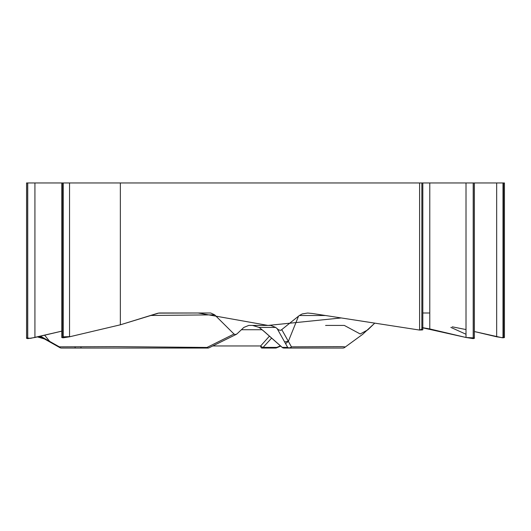 <?xml version="1.0" encoding="UTF-8"?>
<svg xmlns="http://www.w3.org/2000/svg" width="531" height="531" viewBox="0 0 531 531"><rect width="100%" height="100%" fill="white"/><g stroke="black" fill="none" stroke-linecap="round" stroke-linejoin="round"><path stroke-width="0.8" d="M504.45 337.318L504.45 182.956L26.55 182.956L26.55 338.068M362.68 334.298L374.747 323.133L367.804 329.851L360.184 333.986M61.769 337.543L63.216 337.796L69.541 336.8L120.351 324.813L120.351 182.956M120.351 324.813L157.003 313.476A14.138 12.24 -90 0 1 160.17 312.991L210.701 312.991L214.677 314.843L150.545 315.474M325.496 315.514L299.338 315.514L280.819 330.342L278.722 329.95L275.669 327.415L270.803 325.43L248.727 325.43L243.862 327.415L236.952 333.913L235.399 334.563L234.005 334.039L214.677 314.843M299.338 315.514L302.239 313.927L307.628 313.044L312.314 313.476L419.603 330.07L422.815 329.817M419.603 182.956L419.603 330.07M503.501 336.853L502.26 337.769L474.389 331.543L496.671 336.8L503.003 337.796L504.45 337.543M422.815 327.7L429.778 328.935L466.012 337.484L473.201 338.619L474.389 338.327M26.55 338.327L27.738 338.619L34.927 337.484L61.769 331.152L30.572 338.347L26.842 337.975M51.487 342.907L49.615 341.353L44.631 335.194M40.442 336.183L59.339 346.843L115.851 346.637L206.984 347.447L234.005 334.039M298.528 316.184L288.353 341.353L285.578 343.65L287.669 347.387A2.828 2.542 -29.3 0 0 291.426 346.843L342.163 346.637C348.263 347.088 343.106 347.367 344.672 347.447L363.051 334.039M252.49 325.43L259.188 327.415A2.828 0.684 126.3 0 0 259.267 327.527A2.828 0.684 126.3 0 0 259.393 327.561M209.108 347.759A2.828 2.157 -116.6 0 1 206.984 347.447A2.828 1.42 -90 0 0 207.86 348.044L61.344 348.044A2.828 2.449 -90 0 1 59.339 346.843A2.828 1.792 -60.6 0 0 59.97 347.692A2.828 1.792 -60.6 0 0 60.395 347.825M81.017 347.387A2.828 0.684 -90 0 1 80.579 348.044M275.669 327.415L259.188 327.415L263.854 331.158A2.828 0.531 130.9 0 1 263.748 331.132L282.061 347.32A2.828 2.828 0 0 0 283.952 348.044L289.415 348.044A2.828 2.715 -90 0 1 287.669 347.387L282.207 347.387A2.828 2.715 90 0 0 283.952 348.044M281.921 329.877L291.426 346.843A2.828 2.449 -90 0 1 289.415 348.044L342.933 348.044A2.828 2.828 -90 0 0 344.672 347.447M269.469 336.116L260.655 345.953A2.828 1.314 43.7 0 0 263.091 347.387A2.828 2.031 90 0 1 261.783 348.044L275.549 348.044L261.783 348.044A2.828 1.162 90 0 1 260.655 345.953L212.719 345.953M276.664 347.818A2.828 2.828 0 0 1 275.549 348.044A2.828 2.031 -90 0 0 276.857 347.387A2.828 0.75 66.8 0 1 276.658 347.818L280.7 346.093M429.778 312.991L422.815 312.991M360.098 333.919L344.327 325.43L326.16 325.43M326.127 325.43L325.589 325.47M34.927 329.685L34.927 334.258M62.711 336.853L70.444 336.594L120.351 324.813L158.583 313.117L198.129 312.991L268.002 325.43L341.194 317.943L419.603 330.07L421.866 329.12M421.866 327.64L466.112 337.51L474.01 337.915M466.012 334.258L450.852 327.381M452.233 326.817L466.012 329.565M263.854 331.158L282.207 347.387M285.578 343.65L277.394 329.041M284.596 341.898L288.353 341.353M236.395 334.318L209.121 347.745A2.828 2.828 0 0 1 207.86 348.044A2.828 2.715 90 0 0 208.816 347.865M271.673 338.055L263.091 347.387L276.857 347.387L280.434 345.854M241.406 329.724L262.082 329.724M38.65 336.608L42.088 337.603M50.246 342.17L49.615 341.353M75.528 348.044A2.828 0.684 -90 0 1 75.083 347.387M27.625 182.956L27.625 338.619M27.738 182.956L27.738 338.619M34.927 182.956L34.927 337.484M62.711 182.956L62.711 337.796M63.216 182.956L63.216 337.796M69.541 182.956L69.541 336.8M429.778 182.956L429.778 328.935M421.866 182.956L421.866 330.07M466.012 182.956L466.012 337.484M473.201 182.956L473.201 338.619M473.313 182.956L473.313 338.619M496.671 182.956L496.671 336.8M503.003 182.956L503.003 337.796M503.501 182.956L503.501 337.796M61.344 348.044A2.828 2.828 0 0 1 59.957 347.686L39.832 336.329M253.154 325.45L259.261 327.527L263.748 331.132M362.885 334.165L344.659 347.453A2.828 2.828 0 0 1 342.933 348.044M37.409 336.9L44.458 338.944M61.769 337.318L61.769 182.956M422.815 329.618L422.815 182.956M474.389 338.068L474.389 182.956"/></g></svg>
